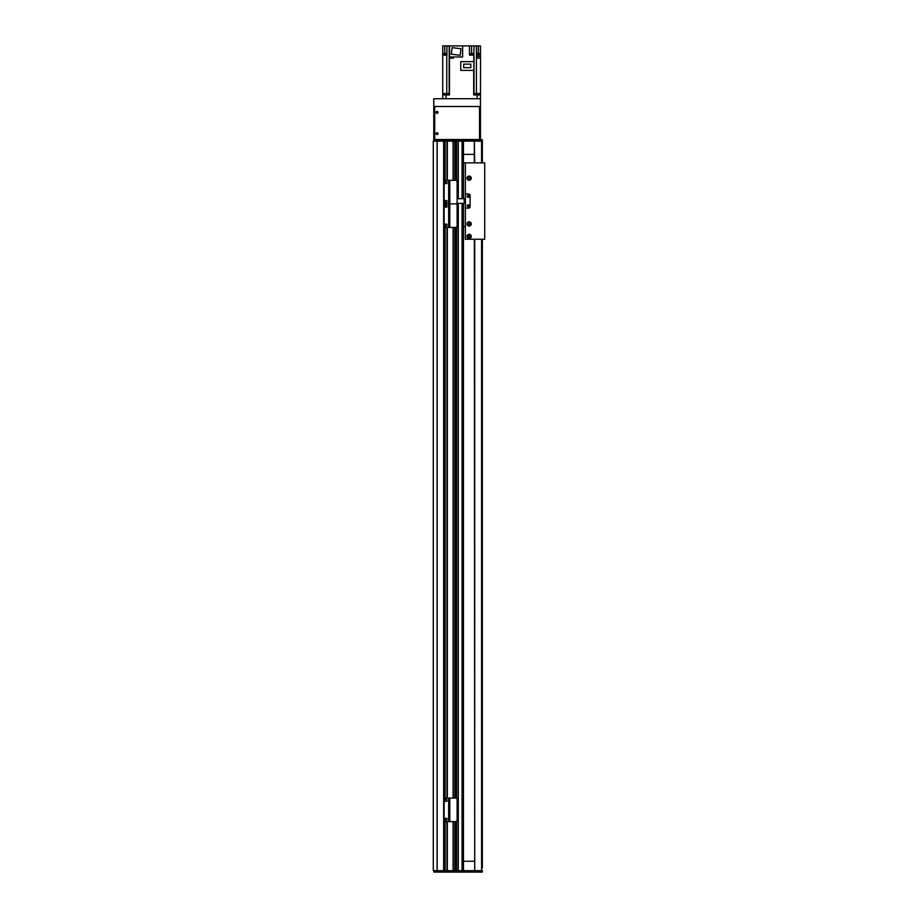 <?xml version="1.0" encoding="UTF-8"?>
<svg xmlns="http://www.w3.org/2000/svg" width="918" height="918" viewBox="0 0 918 918"><rect width="100%" height="100%" fill="white"/><g stroke="black" fill="none" stroke-linecap="round" stroke-linejoin="round"><path stroke-width="1.38" d="M462.064 203.406L462.064 870.689L458.289 870.689L458.289 203.406M456.407 821.438L456.407 870.689L454.995 870.689L454.995 821.633M453.102 821.633L453.102 870.689L433.296 870.689L433.296 141.154L443.658 141.154L443.669 139.743L444.737 139.743L444.737 141.154L443.669 141.154L444.966 141.154L444.737 180.548M453.102 180.284L453.102 141.154L444.966 141.154L444.737 139.743M456.407 180.479L456.407 141.154L454.995 141.154L454.995 180.284M462.064 198.69L462.064 141.154L458.289 141.154L458.289 198.69M447.089 872.1L447.33 870.689L447.089 872.1L444.966 872.1L444.966 821.507L444.737 870.689L444.737 821.369M444.966 798.178L444.966 227.32L444.966 798.178M444.966 141.154L444.966 180.421L444.966 141.154L447.33 141.154L447.33 139.743L447.089 180.284M444.966 870.689L447.089 870.689L447.089 821.633M447.089 798.052L447.089 227.446M453.251 870.689L453.251 821.633M453.251 798.052L453.251 227.446M453.251 180.284L453.251 141.154M454.846 870.689L454.846 821.633L454.846 870.689M454.846 798.052L454.846 227.446L454.846 798.052M454.846 180.284L454.846 141.154L454.846 180.284M456.544 870.689L456.544 821.346M456.544 798.339L456.544 227.159M456.544 204.152L456.544 203.578M456.544 180.571L456.544 141.154M458.151 870.689L458.151 203.406L458.151 870.689M458.151 198.69L458.151 141.154L458.151 198.69M463.475 870.689L463.475 203.406M463.475 198.69L463.475 141.154M463.475 861.256L474.331 861.256M474.331 154.362L463.475 154.362M461.272 872.1L447.33 872.1M447.33 821.633L447.33 870.689L482.34 870.689L482.34 872.1L461.915 872.1M444.737 872.1L443.669 872.1L443.669 870.689L444.737 870.689L444.966 872.1M443.669 872.1L434.007 872.1L434.007 870.689M437.232 870.689L437.232 872.1M465.128 870.689L465.128 872.1M465.415 193.973L468.662 193.973A1.411 1.411 0 0 1 470.085 195.385L470.085 206.711A1.411 1.411 0 0 1 468.662 208.122L465.415 208.122L465.415 193.973L468.662 193.973A1.411 1.411 0 0 1 470.085 195.385L470.085 206.711A1.411 1.411 0 0 1 468.662 208.122L465.415 208.122M467.251 196.337A0.941 0.941 0 0 1 468.662 195.511A0.941 0.941 0 0 1 468.662 197.152A0.941 0.941 0 0 1 467.251 196.337M467.251 205.77A0.941 0.941 0 0 1 468.662 204.944A0.941 0.941 0 0 1 468.662 206.584A0.941 0.941 0 0 1 467.251 205.77M463.475 162.853L465.369 162.853L465.369 198.69L457.118 198.69M456.739 203.406L465.369 203.406L465.369 239.242L484.704 239.242L484.704 162.853L465.369 162.853M465.174 198.69L465.174 203.406L465.174 198.69M445.563 227.446A1.411 1.411 0 0 1 444.14 226.035L444.14 205.276A1.411 1.411 0 0 1 445.563 203.865A1.411 1.411 0 0 1 444.14 202.453L444.14 181.707A1.411 1.411 0 0 1 445.563 180.284L448.627 180.284L448.627 203.865L445.563 203.865L448.627 203.865L448.627 227.446L445.563 227.446M449.809 180.284L449.809 203.865L455.695 203.865L448.856 203.865L448.856 180.284L455.695 180.284A1.411 1.411 0 0 1 457.118 181.707L457.118 202.453A1.411 1.411 0 0 1 455.695 203.865A1.411 1.411 0 0 1 457.118 205.276L457.118 226.035A1.411 1.411 0 0 1 455.695 227.446L448.627 227.446M446.033 224.026A1.056 1.056 0 0 1 446.951 225.621A1.056 1.056 0 0 1 445.115 225.621A1.056 1.056 0 0 1 446.033 224.026M446.033 205.162A1.056 1.056 0 0 1 446.951 206.757A1.056 1.056 0 0 1 445.115 206.757A1.056 1.056 0 0 1 446.033 205.162M449.809 227.446L449.809 203.865L448.856 203.865L448.856 227.446M482.34 868.107L482.34 239.242L482.34 868.107M481.594 162.853L481.594 141.154L482.34 141.154L482.34 162.853L482.34 141.154L447.33 141.154L447.33 180.284M474.331 162.853L474.331 141.154L474.709 162.853M474.709 239.242L474.709 870.689L474.331 239.242M482.34 870.689L481.594 870.689L481.594 239.242M461.915 139.743L482.34 139.743L482.34 141.154L482.34 139.743M447.33 139.743L461.272 139.743M444.966 139.743L447.089 139.743M434.007 141.154L434.007 139.743L443.669 139.743M437.232 141.154L437.232 139.743M465.128 141.154L465.128 139.743M467.021 236.419A2.123 2.123 0 0 1 470.2 234.583A2.123 2.123 0 0 1 470.2 238.255A2.123 2.123 0 0 1 467.021 236.419M467.985 236.419A1.159 1.159 0 0 0 469.718 237.418A1.159 1.159 0 0 0 469.718 235.41A1.159 1.159 0 0 0 467.985 236.419M467.021 223.923A2.123 2.123 0 0 1 470.2 222.087A2.123 2.123 0 0 1 470.2 225.759A2.123 2.123 0 0 1 467.021 223.923M467.985 223.923A1.159 1.159 0 0 0 469.718 224.921A1.159 1.159 0 0 0 469.718 222.913A1.159 1.159 0 0 0 467.985 223.923M467.021 178.172A2.123 2.123 0 0 1 470.2 176.336A2.123 2.123 0 0 1 470.2 180.02A2.123 2.123 0 0 1 467.021 178.172M467.985 178.172A1.159 1.159 0 0 0 469.718 179.182A1.159 1.159 0 0 0 469.718 177.174A1.159 1.159 0 0 0 467.985 178.172M468.96 196.337A0.769 0.769 0 0 0 467.813 195.672A0.769 0.769 0 0 0 467.813 196.991A0.769 0.769 0 0 0 468.96 196.337M468.96 205.77A0.769 0.769 0 0 0 467.813 205.104A0.769 0.769 0 0 0 467.813 206.424A0.769 0.769 0 0 0 468.96 205.77M468.169 178.172L468.169 178.172A0.975 0.975 0 0 1 469.626 177.335A0.975 0.975 0 0 1 469.626 179.021A0.975 0.975 0 0 1 468.169 178.172M468.169 223.923L468.169 223.923A0.975 0.975 0 0 1 469.626 223.074A0.975 0.975 0 0 1 469.626 224.761A0.975 0.975 0 0 1 468.169 223.923M468.169 236.419A0.975 0.975 0 0 1 469.626 235.57A0.975 0.975 0 0 1 469.626 237.257A0.975 0.975 0 0 1 468.169 236.419M463.475 226.517L465.369 226.517M437.071 111.445A0.941 0.941 0 0 1 437.886 112.868A0.941 0.941 0 0 1 436.257 112.868A0.941 0.941 0 0 1 437.071 111.445M437.071 132.674A0.941 0.941 0 0 1 437.886 134.085A0.941 0.941 0 0 1 436.257 134.085A0.941 0.941 0 0 1 437.071 132.674M479.517 139.513L434.719 139.513L434.719 106.499L479.517 106.499L479.517 139.513L480.458 139.513L480.458 106.499L480.458 139.513M479.047 139.513L457.348 139.743M449.292 93.533L449.292 94.944M442.728 98.719L442.728 94.944L449.499 94.944L449.499 93.533L442.728 93.533L442.728 45.9L446.928 45.9L446.928 55.091L442.728 55.091M476.419 93.533L480.458 93.533L480.458 106.499L480.458 94.944L473.688 94.944L473.688 93.533L476.419 93.533L476.419 45.9L474.032 45.9L473.699 61.632M473.699 93.533L473.699 70.376M445.15 94.944L445.15 93.533M449.487 93.533L449.487 58.155L453.481 58.155L453.481 56.985M471.588 53.588L471.588 45.9L469.465 45.9L469.465 55.091L473.699 55.091M469.465 45.9L462.626 45.9L462.626 56.985L449.705 56.985L449.487 45.9L449.705 54.862M453.148 58.155L449.568 58.155M449.487 58.155L449.487 54.862M449.705 56.468L449.705 57.685M449.487 45.9L446.928 45.9M442.728 94.944L442.728 93.533M480.458 53.451L476.499 53.451L476.499 45.9L480.458 45.9L480.458 54.862L476.499 54.862L476.476 58.155L480.562 58.155L480.458 93.533M480.458 54.862L480.458 57.685M480.562 58.155L476.981 58.155M480.424 57.685L480.424 56.468L477.119 56.468L477.119 57.685M449.705 45.9L462.626 45.9M471.588 45.9L474.032 45.9M476.499 57.214L477.119 57.214M452.126 47.644L461.02 48.734L460.216 55.287L451.323 54.196L452.126 47.644M446.24 55.091L443.405 55.091M443.428 54.862L446.217 54.862M443.532 54.529L443.532 53.588L446.125 53.588L446.125 54.529M472.999 55.091L470.177 54.862L472.977 54.862M470.291 54.529L470.291 53.588L472.885 53.588L472.885 54.529M460.744 70.376L473.86 70.376L473.86 61.632L460.744 61.632L460.744 70.376M463.693 64.134L470.808 64.134L470.808 67.657L463.693 67.657L463.693 64.134M473.895 93.533L473.895 94.944M478.037 93.533L478.037 94.944M434.237 139.743L433.766 98.719L433.766 106.499L479.988 106.499M434.237 98.719L479.988 98.719M437.071 111.629A0.769 0.769 0 0 1 437.737 112.776A0.769 0.769 0 0 1 436.406 112.776A0.769 0.769 0 0 1 437.071 111.629M437.071 132.846A0.769 0.769 0 0 1 437.737 133.994A0.769 0.769 0 0 1 436.406 133.994A0.769 0.769 0 0 1 437.071 132.846M433.766 106.499L433.766 141.154M446.033 200.445A1.056 1.056 0 0 1 446.951 202.04A1.056 1.056 0 0 1 445.115 202.04A1.056 1.056 0 0 1 446.033 200.445M446.033 181.58A1.056 1.056 0 0 1 446.951 183.175A1.056 1.056 0 0 1 445.115 183.175A1.056 1.056 0 0 1 446.033 181.58M445.563 821.633A1.411 1.411 0 0 1 444.14 820.21L444.14 799.463A1.411 1.411 0 0 1 445.563 798.052L448.627 798.052L448.627 821.633L445.563 821.633M448.856 821.633L448.856 798.052L455.695 798.052A1.411 1.411 0 0 1 457.118 799.463L457.118 820.21A1.411 1.411 0 0 1 455.695 821.633L448.627 821.633M446.033 818.213A1.056 1.056 0 0 1 446.951 819.797A1.056 1.056 0 0 1 445.115 819.797A1.056 1.056 0 0 1 446.033 818.213M446.033 799.348A1.056 1.056 0 0 1 446.951 800.944A1.056 1.056 0 0 1 445.115 800.944A1.056 1.056 0 0 1 446.033 799.348M437.175 870.689L437.175 141.154M443.658 870.689L443.658 141.154L443.669 870.689M437.094 870.689L437.094 141.154M444.737 798.316L444.737 227.182M445.115 870.689L445.115 821.553M445.115 819.797L445.115 818.741M445.115 800.932L445.115 799.888M445.115 798.121L445.115 227.366M445.115 225.61L445.115 224.566M445.115 206.745L445.115 205.701M445.115 202.029L445.115 200.985M445.115 183.175L445.115 182.12M445.115 180.364L445.115 141.154M446.951 870.689L446.951 821.633M446.951 819.797L446.951 818.741M446.951 800.932L446.951 799.888M446.951 798.052L446.951 227.446M446.951 225.61L446.951 224.566M446.951 206.745L446.951 205.701M446.951 202.029L446.951 200.985M446.951 183.175L446.951 182.12M446.951 180.284L446.951 141.154M447.33 798.052L447.33 227.446M453.102 798.052L453.102 227.446M454.995 798.052L454.995 227.446M456.407 798.235L456.407 227.251M462.775 872.1L462.775 870.689M481.652 870.689L481.652 872.1M475.386 870.689L475.386 872.1M473.963 870.689L473.963 872.1M467.491 870.689L467.491 872.1M464.233 198.69L464.233 203.406M462.775 141.154L462.775 139.743M467.491 141.154L467.491 139.743M473.963 141.154L473.963 139.743M475.386 141.154L475.386 139.743M481.652 141.154L481.652 139.743M446.033 94.944L446.033 98.719M477.153 98.719L477.153 94.944M449.177 45.9L449.177 93.533M446.768 55.091L446.768 93.533M474.009 55.091L474.009 93.533M478.381 45.9L478.381 53.451M478.381 56.468L478.381 54.862M444.805 53.588L444.805 45.9M449.809 798.052L449.809 821.633M453.01 57.685L453.01 56.985"/></g></svg>
